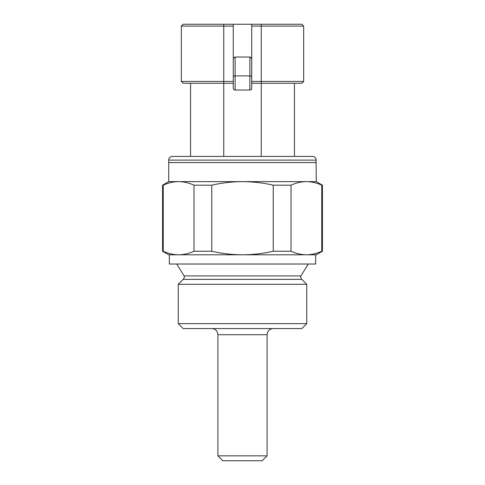 <?xml version="1.0" encoding="UTF-8"?>
<svg xmlns="http://www.w3.org/2000/svg" width="485" height="485" viewBox="0 0 485 485"><rect width="100%" height="100%" fill="white"/><g stroke="black" fill="none" stroke-linecap="round" stroke-linejoin="round"><path stroke-width="0.73" d="M300.9 275.923L184.1 275.923L184.47 277.22L183.172 279.39L301.828 279.39L300.53 277.22L300.9 275.923L308.284 264.016M193.982 185.185L211.763 185.185L211.763 251.248L193.982 251.248L193.982 185.185C188.938 182.881 183.815 181.699 178.607 181.639L168.725 181.639L162.578 185.185L163.239 185.185L163.239 251.248C168.283 253.552 173.406 254.734 178.607 254.795L169.338 254.795L169.338 264.016L315.662 264.016L315.662 254.795L306.393 254.795C311.6 254.74 316.723 253.552 321.761 251.248L321.761 185.185L322.422 185.185L322.422 251.248L321.761 251.248M306.744 284.307L178.256 284.307L178.256 323.653L306.744 323.653L306.744 284.307L301.828 279.39M306.744 323.653L301.828 328.569L183.172 328.569L178.256 323.653M267.089 455.833L262.173 460.75L222.827 460.75L217.91 455.833L267.089 455.833L267.089 334.717L217.91 334.717L217.322 332.098L216.589 330.909C215.34 329.394 213.727 328.612 211.763 328.569M163.239 185.185C168.277 182.875 173.4 181.693 178.607 181.639L316.275 181.639L316.044 158.844C315.395 157.316 314.244 156.51 312.589 156.431L242.5 156.431L312.589 156.431M172.411 156.431L242.5 156.431L172.411 156.431C169.786 156.255 168.434 159.723 168.822 159.286L168.725 160.117L316.275 160.117M163.239 251.248L162.578 251.248L162.578 185.185M162.578 251.248L168.725 254.795L178.607 254.795C183.821 254.74 188.944 253.552 193.982 251.248M211.763 251.248C221.924 253.564 232.169 254.746 242.5 254.795C252.921 254.734 263.167 253.552 273.237 251.248L273.237 185.185L291.018 185.185L291.018 251.248L273.237 251.248M178.607 254.795L316.275 254.795L322.422 251.248M291.018 251.248C296.062 253.552 301.185 254.734 306.393 254.795M273.237 185.185C263.167 182.881 252.921 181.693 242.5 181.639C232.169 181.681 221.924 182.869 211.763 185.185M321.761 185.185C316.717 182.881 311.594 181.699 306.393 181.639C301.179 181.693 296.056 182.875 291.018 185.185M168.725 162.578L316.275 162.578M251.721 77.079A1.843 1.188 180 0 0 249.878 75.89L249.878 57.042C250.987 57.23 251.606 58.182 251.721 59.916L251.721 88.185A1.843 1.843 0 0 1 249.878 90.034L235.122 90.034A1.843 1.843 0 0 1 233.279 88.185L233.279 24.25L223.749 24.25L301.828 24.25L303.671 26.093L251.721 26.093M249.878 57.042L235.122 57.042L235.122 90.034M251.721 59.916L251.721 24.25L261.251 24.25L261.251 81.425L303.671 81.425L301.828 83.268L251.721 83.268L251.721 88.185M183.172 24.25L223.749 24.25L223.749 26.093L181.329 26.093L183.172 24.25M233.279 59.916C233.394 58.182 234.012 57.23 235.122 57.042M233.279 83.268L183.172 83.268L181.329 81.425L233.279 81.425M294.45 156.431L294.45 83.268L251.721 83.268M223.749 156.431L223.749 83.268L190.55 83.268L190.55 156.431M249.878 90.034L249.878 75.89L235.122 75.89A1.843 1.188 -0 0 0 233.279 77.079M233.279 26.093L223.749 26.093L223.749 83.268M251.721 81.425L261.251 81.425L261.251 156.431M168.725 181.639L168.725 160.117M217.91 455.833L217.91 334.717M267.089 334.717L267.678 332.098L268.411 330.909C269.66 329.394 271.273 328.612 273.237 328.569M183.172 279.39L178.256 284.307M184.1 275.923L176.716 264.016M316.275 181.639L322.422 185.185M181.329 26.093L181.329 81.425M303.671 26.093L303.671 81.425"/></g></svg>
